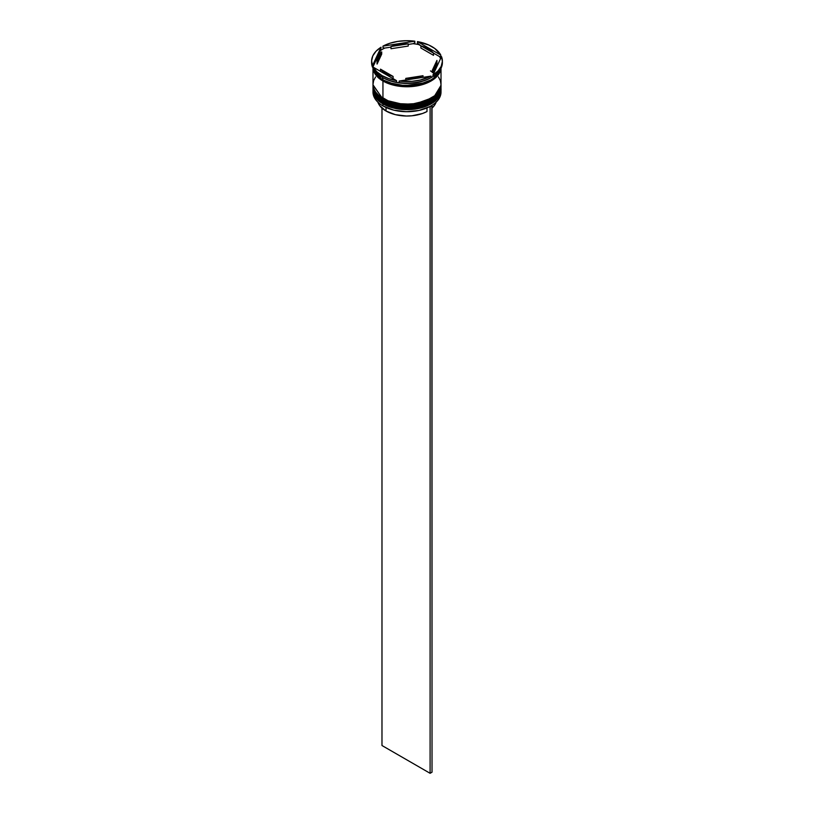 <?xml version="1.0" encoding="UTF-8"?>
<svg xmlns="http://www.w3.org/2000/svg" width="814" height="814" viewBox="0 0 814 814"><rect width="100%" height="100%" fill="white"/><g stroke="black" fill="none" stroke-linecap="round" stroke-linejoin="round"><path stroke-width="1.22" d="M441.015 88.451L441.015 88.115A34.015 19.638 180 0 1 441.015 88.451A34.015 19.638 180 0 1 420.014 106.603A34.015 19.638 180 0 1 382.946 102.34L383.119 101.77L382.946 102.34L394.943 106.817L414.275 107.641L433.791 100.56L441.015 88.451L433.791 100.783L414.275 107.865L394.943 107.041L382.946 102.564A34.015 19.638 0 0 0 420.014 106.817A34.015 19.638 0 0 0 441.015 88.675A34.015 19.638 0 0 0 441.015 88.563M382.946 102.34L382.946 102.34A34.015 19.638 180 0 1 372.985 88.451L382.946 102.34M372.995 88.227L372.985 88.563A34.015 19.638 0 0 0 372.985 88.675A34.015 19.638 0 0 0 382.946 102.564L372.985 88.115M441.015 88.675C442.358 106.064 402.564 115.344 383.119 102.94L394.291 107.051L407 108.516L419.709 107.051L430.474 102.9M383.119 98.443L382.946 99.013L394.943 103.49L414.275 104.304L433.791 97.232L441.015 85.348L433.791 97.446L414.275 104.528L394.943 103.704L382.946 99.227A34.015 19.638 0 0 0 420.014 103.49A34.015 19.638 0 0 0 441.015 85.348A34.015 19.638 0 0 0 441.015 85.236M430.474 70.899L432.295 72.039M432.631 72.273L433.821 73.148M382.946 99.013L382.946 99.013A34.015 19.638 180 0 1 372.985 85.124L382.946 99.013A34.015 19.638 180 0 0 420.014 103.266A34.015 19.638 180 0 0 441.015 85.124L441.015 84.788A34.015 19.638 180 0 1 441.015 85.124M372.995 84.9L372.985 85.236A34.015 19.638 0 0 0 372.985 85.348A34.015 19.638 0 0 0 382.946 99.227L372.985 84.788M441.015 85.348C442.358 102.727 402.564 112.006 383.119 99.603L394.291 103.724L407 105.179L419.709 103.724L430.474 99.562M424.776 82.753L404.69 85.684L389.224 82.753L404.69 85.684L424.776 82.753M429.884 106.553A33.75 19.485 0 0 0 430.86 106.003A33.75 19.485 0 0 0 430.962 105.952A33.75 19.485 0 0 1 429.884 106.553L418.966 110.45L406.318 111.711L393.773 110.155L383.14 106.003A33.75 19.485 0 0 0 429.884 106.553L429.884 106.553M372.985 90.008A34.015 19.638 180 0 1 373.005 89.347A34.015 19.638 0 0 0 382.946 103.897L383.404 103.103L382.946 103.897A34.015 19.638 180 0 1 372.985 90.008L372.985 92.013A34.015 19.638 0 0 0 382.946 105.901L382.946 105.901A34.015 19.638 0 0 0 420.014 110.155A34.015 19.638 0 0 0 441.015 92.013A34.015 19.638 0 0 0 440.974 91.005A34.015 19.638 180 0 1 431.054 105.901A34.015 19.638 180 0 1 382.946 105.901L382.946 103.897A34.015 19.638 0 0 0 420.543 108.028A34.015 19.638 0 0 0 440.995 89.347A34.015 19.638 180 0 1 441.015 90.008A34.015 19.638 180 0 1 420.014 108.15A34.015 19.638 180 0 1 382.946 103.897L382.946 105.901A34.015 19.638 180 0 1 373.026 91.005M372.985 86.681A34.015 19.638 180 0 1 373.005 86.019A34.015 19.638 0 0 0 382.946 100.56A34.015 19.638 180 0 1 372.985 86.681L372.985 87.79A34.015 19.638 0 0 0 382.946 101.679L382.946 100.56A34.015 19.638 0 0 0 420.543 104.691A34.015 19.638 0 0 0 440.995 86.019A34.015 19.638 180 0 1 441.015 86.681A34.015 19.638 180 0 1 420.014 104.823A34.015 19.638 180 0 1 382.946 100.56L382.946 101.679A34.015 19.638 0 0 0 420.014 105.932A34.015 19.638 0 0 0 441.015 87.79A34.015 19.638 0 0 0 441.005 87.23M381.98 77.116L382.946 77.676A34.015 19.638 0 0 0 431.054 77.676A34.015 19.638 0 0 0 431.247 77.564A34.015 19.638 180 0 1 382.946 77.676L382.946 79.894A34.015 19.638 0 0 0 417.531 84.687A34.015 19.638 0 0 0 440.608 69.068L438.431 73.525L435.287 76.923L431.054 79.894L420.014 84.157L413.634 85.277L400.366 85.277L393.986 84.157L382.946 79.894L381.98 75.57A35.378 20.421 180 0 1 373.209 67.165L373.209 68.722A35.378 20.421 0 0 0 381.98 77.116A35.378 20.421 0 0 0 396.54 82.194A35.378 20.421 180 0 1 381.98 77.116L381.98 77.116A35.378 20.421 180 0 1 373.209 68.722L373.209 67.165L376.709 71.673L381.98 75.57L388.726 78.612L396.54 80.637L373.209 67.165L396.54 80.637A35.378 20.421 180 0 1 381.98 75.57L381.98 77.116M395.238 82.112L396.54 82.194L396.54 80.637L396.54 82.194L395.238 82.112A34.564 19.953 0 0 0 400.936 82.987A34.564 19.953 180 0 1 395.238 82.112M399.165 82.601L400.936 82.987L399.165 82.601A35.378 20.421 0 0 0 431.033 77.666A35.378 20.421 180 0 1 399.165 82.601L399.165 81.044L411.955 81.349L420.228 80.067L431.033 76.109L399.165 81.044L399.165 82.601M429.263 78.602L431.033 77.666L431.033 76.109A35.378 20.421 180 0 1 399.165 81.044L431.033 76.109L431.033 77.666L429.263 78.602A34.564 19.953 0 0 0 432.956 76.516A34.564 19.953 180 0 1 431.44 77.452A34.564 19.953 180 0 1 429.263 78.602M442.358 61.905A35.378 20.421 180 0 1 432.956 76.557A35.378 20.421 0 0 0 442.378 62.678L442.378 61.121A35.378 20.421 180 0 1 432.956 75L437.973 70.991L441.178 66.412L442.368 61.518L441.503 56.593L432.956 75L432.956 76.557L432.956 75L441.503 56.593A35.378 20.421 180 0 1 442.378 61.121M439.499 56.553A34.564 19.953 180 0 1 440.567 58.598A34.564 19.953 0 0 0 439.499 56.553L433.516 53.103L433.516 55.321L420.899 48.036L420.899 45.818A29.935 17.287 180 0 1 428.164 48.901A29.935 17.287 180 0 1 433.516 53.103L424.735 47.202L420.899 45.818L433.516 53.103L433.516 55.321L420.899 48.036L420.899 45.818L417.46 43.162L417.46 41.606L440.791 55.077L434.859 48.535L428.805 45.035L417.46 41.606A35.378 20.421 180 0 1 440.791 55.077L440.791 56.634L439.499 56.553L433.516 53.103L418.762 44.577L417.46 43.162L417.46 41.606L440.791 55.077L440.791 56.634L439.499 56.553M375.569 76.933L373.636 80.627L372.985 84.453A34.015 19.638 0 0 0 382.946 98.341L382.946 81.013L388.105 83.455L400.366 86.386L413.634 86.386L420.014 85.267L431.054 81.013L435.287 78.032L438.431 74.634L440.944 68.437A34.015 19.638 180 0 1 418.956 85.511A34.015 19.638 180 0 1 382.946 81.013L382.946 98.341A34.015 19.638 0 0 0 420.014 102.595A34.015 19.638 0 0 0 441.015 84.453L440.364 80.627L438.431 76.933M383.516 80.22L383.038 80.952L373.239 68.783L375.702 74.603L378.825 77.991L383.038 80.952L383.516 80.22M373.209 68.518L373.148 67.959L373.209 68.518M386.029 111.009L386.029 107.499L386.029 111.009A29.66 17.125 0 0 0 426.994 111.549L426.994 107.926L426.994 111.549L422.476 113.512L411.955 115.781L406.318 116.015L395.339 114.642L386.029 111.009A29.66 17.125 0 0 1 377.879 102.167L379.731 105.637L386.029 111.009M423.015 77.35L423.015 75.722A29.935 17.287 180 0 1 405.779 78.388L405.779 80.016L405.779 78.388L414.743 77.818L423.015 75.722L405.779 78.388L423.015 75.722L423.015 77.35M393.101 78.653L393.101 76.435A29.935 17.287 180 0 1 380.484 69.149L380.484 71.367L380.484 69.149L385.836 73.341L393.101 76.435L380.484 69.149L393.101 76.435L393.101 78.653M377.065 61.121L377.065 63.339A29.935 17.287 0 0 0 377.086 64.052L377.086 61.823A29.935 17.287 180 0 1 377.065 61.121A29.935 17.287 180 0 1 381.705 51.872L381.705 54.1L377.065 63.309M390.985 48.738L390.985 46.52A29.935 17.287 180 0 1 408.221 43.854L408.221 46.072L390.985 48.738L390.985 46.52L408.221 43.854L394.983 45.289L390.985 46.52L408.221 43.854L408.221 46.072L390.985 48.738M377.086 61.823L381.705 51.872L378.083 56.644L377.086 61.823L381.705 51.872L381.705 54.1L377.086 64.052L377.086 61.823M371.622 61.121L371.622 62.678A35.378 20.421 0 0 0 372.497 67.206L372.497 65.649L381.044 47.243L376.027 51.251L372.822 55.84L371.632 60.724L372.497 65.649A35.378 20.421 180 0 1 371.622 61.121A35.378 20.421 180 0 1 381.044 47.243L380.565 50.488A34.564 19.953 180 0 1 384.737 48.087L382.967 47.69L382.967 46.133L414.835 41.199L406.318 40.7L397.843 41.392L389.906 43.244L382.967 46.133A35.378 20.421 180 0 1 414.835 41.199L414.835 42.755L413.064 43.702A34.564 19.953 180 0 1 418.762 44.577A34.564 19.953 0 0 0 413.064 43.702L408.221 44.444L413.064 43.702L414.835 42.755L414.835 41.199L382.967 46.133L382.967 47.69L384.737 48.087A34.564 19.953 0 0 0 380.565 50.488L372.975 66.85L372.497 67.206L372.497 65.649L381.044 47.243L380.565 50.488L372.497 67.206A35.378 20.421 180 0 1 371.642 61.905M440.761 68.783L432.071 80.281L412.749 86.396L394.444 85.287L383.038 80.952L394.037 85.195L400.386 86.304L407 86.681L419.963 85.195L430.962 80.952L435.175 77.991L438.298 74.603L440.761 68.783M373.026 67.013A34.015 19.638 0 0 0 373.209 68.254L373.026 67.013M373.392 69.068A34.015 19.638 0 0 0 382.946 79.894L378.714 76.923L375.569 73.525L373.392 69.068M372.985 67.124A34.015 19.638 180 0 0 382.946 81.013L378.714 78.032L375.569 74.634L373.636 70.95L372.985 66.88A34.015 19.638 180 0 0 372.985 67.124L372.985 84.453L373.636 88.288L375.569 91.972L378.714 95.37L388.105 100.783L400.366 103.714L407 104.09L413.634 103.714L425.895 100.783L435.287 95.37L438.431 91.972L440.364 88.288L441.015 84.453L441.015 68.284M372.985 87.79L373.636 91.616L375.569 95.299L378.714 98.698L382.946 101.679L393.986 105.932L407 107.428L420.014 105.932L431.054 101.679L435.287 98.698L438.431 95.299L440.364 91.616L441.015 86.681M373.209 67.521A34.564 19.953 180 0 1 372.975 66.85A34.564 19.953 0 0 0 373.209 67.521M390.985 47.11L384.737 48.087L390.985 47.11M436.915 62.637L435.917 67.816L432.295 72.588A29.935 17.287 0 0 0 436.935 63.339L436.935 61.121A29.935 17.287 180 0 1 432.295 70.37L432.295 72.588L432.295 70.37L435.917 65.598L436.915 60.419A29.935 17.287 180 0 1 436.935 61.121M436.915 60.419L432.295 70.37L436.915 60.419M436.253 101.76L434.778 104.904L432.02 108.099A29.66 17.125 0 0 0 436.121 102.167M431.817 105.444L430.097 106.675L430.097 773.3L381.98 745.522L381.98 108.099L381.98 745.522L430.097 773.3L430.097 106.675L432.02 105.566L432.02 772.191L430.097 773.3L432.02 772.191L431.817 105.444M383.119 102.94C376.546 99.064 373.168 94.312 372.985 88.675M383.119 99.603C376.546 95.726 373.168 90.975 372.985 85.348M441.015 90.008L441.015 92.013"/></g></svg>
